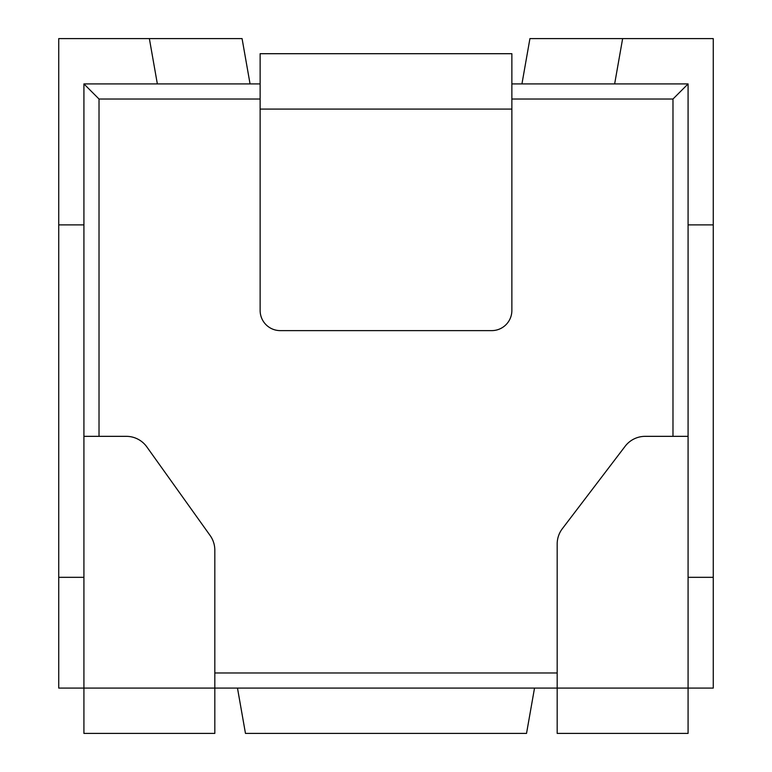 <?xml version="1.0" encoding="UTF-8"?>
<svg xmlns="http://www.w3.org/2000/svg" width="772" height="772" viewBox="0 0 772 772"><rect width="100%" height="100%" fill="white"/><g stroke="black" fill="none" stroke-linecap="round" stroke-linejoin="round"><path stroke-width="1.16" d="M534.523 688.084L526.533 733.4L245.467 733.4L237.477 688.084M511.865 83.916L688.084 83.916L688.084 436.344L645.17 436.344A25.177 25.177 0 0 0 625.146 446.264L562.334 528.714A25.177 25.177 0 0 0 557.181 543.971L557.181 688.084L214.819 688.084L214.819 733.4L83.916 733.4L83.916 688.084L58.74 688.084L58.74 224.884L83.916 224.884M157.353 83.916L149.363 38.6L242.07 38.6L250.06 83.916M688.084 436.344L688.084 688.084L713.26 688.084L713.26 38.6L622.637 38.6L614.647 83.916M622.637 38.6L529.93 38.6L521.94 83.916M260.135 99.019L99.019 99.019L83.916 83.916L260.135 83.916M511.865 53.702L260.135 53.702L260.135 310.479A20.14 20.14 0 0 0 280.265 330.619L491.735 330.619A20.14 20.14 0 0 0 511.865 310.479L511.865 53.702M511.865 99.019L672.981 99.019L688.084 83.916M149.363 38.6L58.74 38.6L58.74 224.884M83.916 436.344L83.916 688.084L214.819 688.084L214.819 550.147A25.177 25.177 0 0 0 210.129 535.517L146.825 446.892A25.177 25.177 0 0 0 126.338 436.344L83.916 436.344L83.916 83.916M83.916 577.321L58.74 577.321M713.26 577.321L688.084 577.321M688.084 224.884L713.26 224.884M214.819 672.981L557.181 672.981M99.019 99.019L99.019 436.344M672.981 99.019L672.981 436.344M688.084 688.084L688.084 733.4L557.181 733.4L557.181 688.084L688.084 688.084M511.865 109.084L260.135 109.084"/></g></svg>

